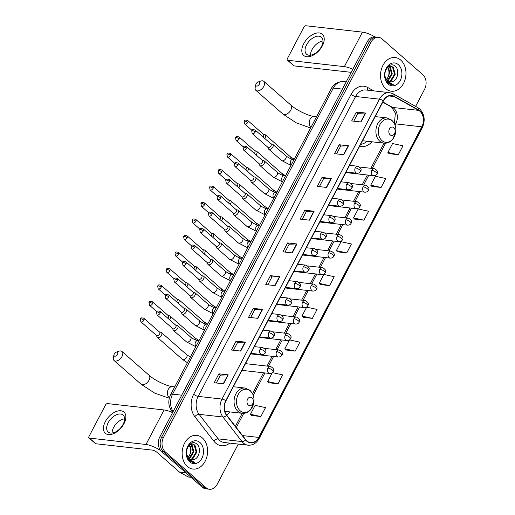 <?xml version="1.0" encoding="UTF-8"?>
<svg xmlns="http://www.w3.org/2000/svg" width="515" height="515" viewBox="0 0 515 515"><rect width="100%" height="100%" fill="white"/><g stroke="black" fill="none" stroke-linecap="round" stroke-linejoin="round"><path stroke-width="0.77" d="M226.542 414.974A18.707 13.989 96.4 0 0 230.063 411.936M359.56 146.344A18.707 13.989 96.4 0 0 361.015 146.614A18.707 13.989 96.4 0 0 371.894 141.799M415.599 106.386L424.579 89.275A10.59 7.918 96.4 0 0 422.834 74.707L382.091 38.947A10.59 7.918 96.4 0 0 378.589 37.35L374.862 36.925A10.59 7.918 96.4 0 0 367.247 41.805L159.817 436.9A10.59 7.918 96.4 0 0 161.562 451.475L202.305 487.229A10.59 7.918 96.4 0 0 205.807 488.832L207.667 489.038A10.59 7.918 96.4 0 1 204.165 487.441A10.59 7.918 96.4 0 0 207.667 489.038L209.534 489.25A10.59 7.918 96.4 0 0 217.15 484.37L238.303 444.078M376.729 37.138A10.59 7.918 96.4 0 0 369.107 42.018L161.678 437.113A10.59 7.918 96.4 0 0 163.429 451.681L204.165 487.441L163.429 451.681A10.59 7.918 96.4 0 1 161.678 437.113L369.107 42.018A10.59 7.918 96.4 0 1 376.729 37.138M400.741 60.101A16.944 12.669 96.4 0 0 395.147 57.538A16.944 12.669 96.4 0 0 381.467 68.997A16.944 12.669 96.4 0 0 385.748 88.657A16.944 12.669 96.4 0 0 391.349 91.219A16.944 12.669 96.4 0 0 405.028 79.761A16.944 12.669 96.4 0 0 400.741 60.101A16.944 12.669 96.4 0 0 395.147 57.538A16.944 12.669 96.4 0 0 381.467 68.997A16.944 12.669 96.4 0 0 385.748 88.657A16.944 12.669 96.4 0 0 391.349 91.219A16.944 12.669 96.4 0 0 405.028 79.761A16.944 12.669 96.4 0 0 400.741 60.101M202.376 437.937A16.944 12.669 96.4 0 0 196.775 435.381A16.944 12.669 96.4 0 0 183.095 446.84A16.944 12.669 96.4 0 0 187.376 466.5A16.944 12.669 96.4 0 0 192.977 469.056A16.944 12.669 96.4 0 0 206.657 457.597A16.944 12.669 96.4 0 0 202.376 437.937A16.944 12.669 96.4 0 0 196.775 435.381A16.944 12.669 96.4 0 0 183.095 446.84A16.944 12.669 96.4 0 0 187.376 466.5A16.944 12.669 96.4 0 0 192.977 469.056A16.944 12.669 96.4 0 0 206.657 457.597A16.944 12.669 96.4 0 0 202.376 437.937M419.944 111.279A11.298 8.446 -83.6 0 1 421.811 126.819L258.736 437.422A11.298 8.446 -83.6 0 1 250.612 442.623A11.298 8.446 -83.6 0 1 245.764 439.733L226.703 415.18A11.298 8.446 -83.6 0 1 225.95 400.831L383.405 100.934A11.298 8.446 -83.6 0 1 391.529 95.726A11.298 8.446 -83.6 0 1 393.994 96.53L418.676 110.377A11.298 8.446 -83.6 0 1 419.944 111.279M420.073 111.04A11.581 8.658 96.4 0 0 418.772 110.12L394.091 96.273A11.581 8.658 96.4 0 0 383.231 100.779L225.782 400.683A11.581 8.658 96.4 0 0 226.549 415.393L245.61 439.939A11.581 8.658 96.4 0 0 258.91 437.576L421.978 126.973A11.581 8.658 96.4 0 0 420.073 111.04M251.558 415.444L260.841 416.545L265.528 407.623L255.131 405.337L250.445 414.266L251.616 415.508M268.74 382.716L278.023 383.823L282.709 374.894L272.429 372.641M285.922 349.988L295.204 351.095L299.891 342.172L289.494 339.887L284.808 348.81L285.98 350.058M303.103 317.266L312.386 318.367L317.073 309.444L306.676 307.159L301.99 316.088L303.161 317.33M389.012 153.631L398.295 154.738L402.981 145.809L392.585 143.531L387.898 152.453L389.07 153.695M371.83 186.359L381.113 187.466L385.799 178.538L375.403 176.259L370.716 185.181L371.888 186.424M354.648 219.081L363.931 220.188L368.618 211.266L358.221 208.981L353.535 217.909L354.706 219.152M337.467 251.809L346.75 252.917L351.436 243.994L341.039 241.709L336.353 250.631L337.525 251.88M320.285 284.538L329.568 285.645L334.254 276.716L323.858 274.437L319.171 283.359L320.343 284.602M378.589 37.35A10.59 7.918 96.4 0 0 370.974 42.224L163.545 437.319A10.59 7.918 96.4 0 0 165.289 451.893L206.032 487.654A10.59 7.918 96.4 0 0 209.534 489.25M257.893 318.347L248.578 317.298L253.264 308.369L262.579 309.425L257.893 318.347M240.711 351.076L231.396 350.026L236.082 341.097L245.398 342.147L240.711 351.076M223.529 383.797L214.214 382.748L218.901 373.826L228.216 374.875L223.529 383.797M309.438 220.169L300.123 219.12L304.809 210.191L314.124 211.247L309.438 220.169M326.619 187.441L317.304 186.391L321.991 177.469L331.306 178.518L326.619 187.441M343.801 154.719L334.486 153.67L339.173 144.741L348.488 145.79L343.801 154.719M360.983 121.991L351.668 120.941L356.354 112.013L365.669 113.062L360.983 121.991M275.074 285.619L265.759 284.57L270.446 275.647L279.761 276.697L275.074 285.619M292.256 252.897L282.941 251.848L287.628 242.919L296.943 243.968L292.256 252.897M287.628 242.919L289.14 244.245M285.027 252.08L289.153 244.219L296.646 243.956A2.826 0.863 27.7 0 1 296.943 243.968M270.446 275.647L271.959 276.973M267.845 284.808L271.972 276.948L279.465 276.684A2.826 0.863 27.7 0 1 279.761 276.697M356.354 112.013L357.867 113.345M353.754 121.173L357.88 113.319L365.373 113.049A2.826 0.863 27.7 0 1 365.669 113.062M339.173 144.741L340.685 146.067M336.572 153.901L340.698 146.041L348.192 145.777A2.826 0.863 27.7 0 1 348.488 145.79M321.991 177.469L323.504 178.795M319.39 186.63L323.517 178.769L331.01 178.505A2.826 0.863 27.7 0 1 331.306 178.518M304.809 210.191L306.322 211.523M302.208 219.351L306.335 211.498L313.828 211.227A2.826 0.863 27.7 0 1 314.124 211.247M218.901 373.826L220.414 375.152M216.3 382.986L220.426 375.126L227.92 374.862A2.826 0.863 27.7 0 1 228.216 374.875M236.082 341.097L237.595 342.423L245.101 342.134A2.826 0.863 27.7 0 1 245.398 342.147M253.264 308.369L254.777 309.702M250.663 317.53L254.79 309.676L262.283 309.406A2.826 0.863 27.7 0 1 262.579 309.425M329.568 285.645L319.171 283.359M346.75 252.917L336.353 250.631M363.931 220.188L353.535 217.909M381.113 187.466L370.716 185.181M398.295 154.738L387.898 152.453M312.386 318.367L301.99 316.088M295.204 351.095L284.808 348.81M278.023 383.823L267.626 381.538L272.203 372.821M267.626 381.538L268.798 382.78M260.841 416.545L250.445 414.266M233.482 350.258L237.608 342.404M389.379 66.216L390.344 66.931L392.282 73.922L388.259 80.591L387.538 80.971M388.986 66.351L389.604 66.847L391.542 73.838L387.216 80.681M392.269 81.737C397.786 80.372 399.621 70.201 395.584 66.602C388.831 59.315 380.096 76.008 387.557 82.735L391.355 84.64L393.26 84.544L387.647 81.93L385.098 76.535A7.976 5.968 96.4 0 0 387.389 80.842A7.976 5.968 96.4 0 0 390.022 82.046A7.976 5.968 96.4 0 0 392.269 81.737L389.939 82.033M387.023 67.723L387.834 66.995L390.891 66.087L393.299 67.265L395.237 74.257L391.213 80.919L388.889 81.763M390.518 66.062L392.559 67.182L394.496 74.173L390.479 80.836L388.548 81.615M398.34 64.678A11.51 8.607 96.4 0 0 386.256 68.244A11.51 8.607 96.4 0 0 388.156 84.08A11.51 8.607 96.4 0 0 400.239 80.514A11.51 8.607 96.4 0 0 398.34 64.678M387.383 66.596C390.248 70.278 390.074 74.392 386.874 78.943A7.976 5.968 96.4 0 0 387.641 67.8L387.377 67.375M393.26 84.544L391.271 84.627M303.696 43.781A14.124 8.317 131.3 0 1 319.261 32.934A14.124 8.317 131.3 0 1 322.332 45.88A14.124 8.317 131.3 0 1 306.766 56.734A14.124 8.317 131.3 0 1 303.696 43.781M321.457 46.543A11.298 6.65 -48.7 0 0 321.457 37.209A11.298 6.65 -48.7 0 0 306.554 44.863A11.298 6.65 -48.7 0 0 306.554 54.191A11.298 6.65 -48.7 0 0 321.457 46.543M310.474 55.214A11.298 6.65 131.3 0 1 311.993 49.64A11.298 6.65 131.3 0 1 322.976 40.968M375.068 36.951A14.124 4.326 -152.3 0 0 362.457 32.13L305.865 25.75A1.764 1.036 -48.7 0 0 303.921 27.108L287.364 58.646A1.764 1.036 -48.7 0 0 287.364 60.101A1.764 1.036 -48.7 0 0 287.743 60.261L294.174 65.907L350.773 72.287A3.528 1.082 27.7 0 1 351.204 72.358M352.814 69.293A14.124 4.326 -152.3 0 0 344.342 66.641L287.743 60.261M294.174 65.907A1.764 1.036 131.3 0 1 293.795 65.746L287.364 60.101M256.103 83.81A2.472 1.455 -48.7 0 0 255.82 84.563A2.472 1.455 -48.7 0 0 256.953 86.076A2.472 1.455 -48.7 0 0 259.36 84.177A2.472 1.455 -48.7 0 0 258.054 82.02A2.472 1.455 -48.7 0 0 256.103 83.81M258.054 82.02L260.654 81.087A6 3.534 131.3 0 1 263.834 81.364A6 3.534 131.3 0 1 263.834 86.32A6 3.534 131.3 0 1 255.916 90.383A6 3.534 131.3 0 1 255.228 87.267L255.82 84.563M390.119 134.846A4.236 3.167 96.4 0 0 394.567 133.533A4.236 3.167 96.4 0 0 393.866 127.701A4.236 3.167 96.4 0 0 389.417 129.014A4.236 3.167 96.4 0 0 390.119 134.846M360.603 144.361A16.77 12.54 96.4 0 0 367.021 141.252M114.279 353.947A2.472 1.455 -48.7 0 0 113.995 354.706A2.472 1.455 -48.7 0 0 115.128 356.213A2.472 1.455 -48.7 0 0 117.536 354.314A2.472 1.455 -48.7 0 0 116.223 352.157A2.472 1.455 -48.7 0 0 114.279 353.947M116.223 352.157L118.823 351.224A6 3.534 131.3 0 1 122.01 351.5A6 3.534 131.3 0 1 122.01 356.457A6 3.534 131.3 0 1 114.092 360.526A6 3.534 131.3 0 1 113.403 357.404L113.995 354.706M248.288 404.983A4.236 3.167 96.4 0 0 252.736 403.67A4.236 3.167 96.4 0 0 252.041 397.844A4.236 3.167 96.4 0 0 247.593 399.157A4.236 3.167 96.4 0 0 248.288 404.983M264.684 138.381A3.18 1.873 -48.7 0 0 265.341 137.421A3.18 1.873 -48.7 0 0 265.341 134.795A3.18 1.873 -48.7 0 0 264.813 134.537A3.18 1.873 -48.7 0 0 264.646 134.505M263.004 136.913A2.292 1.352 -48.7 0 0 263.468 136.224A2.292 1.352 -48.7 0 0 263.468 134.331L247.728 120.516C243.685 119.287 244.799 121.192 244.187 121.173A2.292 0.702 -152.3 0 1 244.825 121.019A2.292 0.702 27.7 0 1 247.728 122.416A2.292 1.352 -48.7 0 0 247.728 120.516M256.026 154.867A3.18 1.873 -48.7 0 0 256.682 153.901A3.18 1.873 -48.7 0 0 256.682 151.281A3.18 1.873 -48.7 0 0 256.161 151.017A3.18 1.873 -48.7 0 0 255.994 150.992M254.352 153.393A2.292 1.352 -48.7 0 0 254.816 152.71A2.292 1.352 -48.7 0 0 254.816 150.811L239.076 136.996C235.027 135.767 236.147 137.679 235.529 137.66A2.292 0.702 -152.3 0 1 236.173 137.499A2.292 0.702 27.7 0 1 239.076 138.895A2.292 1.352 -48.7 0 0 239.076 136.996M247.374 171.347A3.18 1.873 -48.7 0 0 248.03 170.388A3.18 1.873 -48.7 0 0 248.03 167.761A3.18 1.873 -48.7 0 0 247.509 167.497A3.18 1.873 -48.7 0 0 247.342 167.472M245.7 169.873A2.292 1.352 -48.7 0 0 246.164 169.19A2.292 1.352 -48.7 0 0 246.164 167.298L230.424 153.483C226.375 152.247 227.495 154.159 226.877 154.139A2.292 0.702 -152.3 0 1 227.514 153.985A2.292 0.702 27.7 0 1 230.424 155.376A2.292 1.352 -48.7 0 0 230.424 153.483M238.722 187.827A3.18 1.873 -48.7 0 0 239.378 186.868A3.18 1.873 -48.7 0 0 239.378 184.241A3.18 1.873 -48.7 0 0 238.851 183.984A3.18 1.873 -48.7 0 0 238.69 183.952M237.042 186.359A2.292 1.352 -48.7 0 0 237.512 185.67A2.292 1.352 -48.7 0 0 237.512 183.778L221.772 169.963C217.723 168.733 218.843 170.639 218.225 170.62A2.292 0.702 -152.3 0 1 218.862 170.465A2.292 0.702 27.7 0 1 221.772 171.862A2.292 1.352 -48.7 0 0 221.772 169.963M230.07 204.313A3.18 1.873 -48.7 0 0 230.726 203.348A3.18 1.873 -48.7 0 0 230.726 200.728A3.18 1.873 -48.7 0 0 230.199 200.464A3.18 1.873 -48.7 0 0 230.038 200.438M228.39 202.839A2.292 1.352 -48.7 0 0 228.86 202.157A2.292 1.352 -48.7 0 0 228.853 200.258L213.12 186.443C209.071 185.213 210.191 187.125 209.573 187.106A2.292 0.702 -152.3 0 1 210.21 186.945A2.292 0.702 27.7 0 1 213.12 188.342A2.292 1.352 -48.7 0 0 213.12 186.443M221.411 220.793A3.18 1.873 -48.7 0 0 222.074 219.834A3.18 1.873 -48.7 0 0 222.074 217.208A3.18 1.873 -48.7 0 0 221.547 216.944A3.18 1.873 -48.7 0 0 221.379 216.918M219.738 219.319A2.292 1.352 -48.7 0 0 220.201 218.637A2.292 1.352 -48.7 0 0 220.201 216.744L204.461 202.929C200.419 201.693 201.532 203.605 200.921 203.586A2.292 0.702 -152.3 0 1 201.558 203.431A2.292 0.702 27.7 0 1 204.461 204.822A2.292 1.352 -48.7 0 0 204.461 202.929M212.759 237.273A3.18 1.873 -48.7 0 0 213.416 236.314A3.18 1.873 -48.7 0 0 213.416 233.688A3.18 1.873 -48.7 0 0 212.895 233.43A3.18 1.873 -48.7 0 0 212.727 233.398M211.086 235.806A2.292 1.352 -48.7 0 0 211.549 235.117A2.292 1.352 -48.7 0 0 211.549 233.224L195.809 219.409C191.76 218.18 192.88 220.085 192.262 220.066A2.292 0.702 -152.3 0 1 192.906 219.911A2.292 0.702 27.7 0 1 195.809 221.302A2.292 1.352 -48.7 0 0 195.809 219.409M204.107 253.76A3.18 1.873 -48.7 0 0 204.764 252.794A3.18 1.873 -48.7 0 0 204.764 250.174A3.18 1.873 -48.7 0 0 204.236 249.91A3.18 1.873 -48.7 0 0 204.075 249.884M202.434 252.286A2.292 1.352 -48.7 0 0 202.897 251.603A2.292 1.352 -48.7 0 0 202.897 249.704L187.157 235.889C183.108 234.66 184.228 236.572 183.61 236.552A2.292 0.702 -152.3 0 1 184.248 236.391A2.292 0.702 27.7 0 1 187.157 237.788A2.292 1.352 -48.7 0 0 187.157 235.889M195.455 270.24A3.18 1.873 -48.7 0 0 196.112 269.281A3.18 1.873 -48.7 0 0 196.112 266.654A3.18 1.873 -48.7 0 0 195.584 266.39A3.18 1.873 -48.7 0 0 195.423 266.364M193.775 268.766A2.292 1.352 -48.7 0 0 194.245 268.083A2.292 1.352 -48.7 0 0 194.245 266.191L178.505 252.376C174.456 251.14 175.576 253.052 174.958 253.032A2.292 0.702 -152.3 0 1 175.596 252.878A2.292 0.702 27.7 0 1 178.505 254.268A2.292 1.352 -48.7 0 0 178.505 252.376M186.803 286.72A3.18 1.873 -48.7 0 0 187.46 285.761A3.18 1.873 -48.7 0 0 187.46 283.134A3.18 1.873 -48.7 0 0 186.932 282.877A3.18 1.873 -48.7 0 0 186.771 282.844M185.123 285.252A2.292 1.352 -48.7 0 0 185.593 284.563A2.292 1.352 -48.7 0 0 185.587 282.671L169.853 268.856C165.804 267.626 166.924 269.532 166.306 269.512A2.292 0.702 -152.3 0 1 166.944 269.358A2.292 0.702 27.7 0 1 169.853 270.748A2.292 1.352 -48.7 0 0 169.853 268.856M178.145 303.206A3.18 1.873 -48.7 0 0 178.808 302.241A3.18 1.873 -48.7 0 0 178.808 299.621A3.18 1.873 -48.7 0 0 178.28 299.357A3.18 1.873 -48.7 0 0 178.113 299.331M176.471 301.732A2.292 1.352 -48.7 0 0 176.935 301.05A2.292 1.352 -48.7 0 0 176.935 299.151L161.195 285.336C157.146 284.106 158.266 286.018 157.654 285.999A2.292 0.702 -152.3 0 1 158.292 285.838A2.292 0.702 27.7 0 1 161.195 287.235A2.292 1.352 -48.7 0 0 161.195 285.336M169.493 319.686A3.18 1.873 -48.7 0 0 170.15 318.727A3.18 1.873 -48.7 0 0 170.15 316.101A3.18 1.873 -48.7 0 0 169.628 315.837A3.18 1.873 -48.7 0 0 169.461 315.811M167.819 318.212A2.292 1.352 -48.7 0 0 168.283 317.53A2.292 1.352 -48.7 0 0 168.283 315.637L152.543 301.822C148.494 300.586 149.614 302.498 148.996 302.479A2.292 0.702 -152.3 0 1 149.633 302.324A2.292 0.702 27.7 0 1 152.543 303.715A2.292 1.352 -48.7 0 0 152.543 301.822M156.444 335.426L156.978 336.868A3.18 1.873 -48.7 0 0 157.307 337.357A3.18 1.873 -48.7 0 0 157.996 337.647A3.18 1.873 -48.7 0 0 161.498 335.207A3.18 1.873 -48.7 0 0 161.498 332.581A3.18 1.873 -48.7 0 0 160.97 332.323A3.18 1.873 -48.7 0 0 160.809 332.291M143.891 320.195A2.292 1.352 -48.7 0 1 140.865 321.753L156.605 335.568A2.292 1.352 -48.7 0 0 157.101 335.774A2.292 1.352 -48.7 0 0 159.631 334.01A2.292 1.352 -48.7 0 0 159.631 332.117L143.891 318.302C139.842 317.073 140.962 318.978 140.344 318.959A2.292 0.702 -152.3 0 1 140.981 318.804A2.292 0.702 27.7 0 1 143.891 320.195A2.292 1.352 -48.7 0 0 143.891 318.302M267.787 147.219L268.321 148.661A3.18 1.873 -48.7 0 0 268.65 149.15A3.18 1.873 -48.7 0 0 269.339 149.44A3.18 1.873 -48.7 0 0 272.532 147.509A3.18 1.873 -48.7 0 0 272.841 144.374A3.18 1.873 -48.7 0 0 272.319 144.11A3.18 1.873 -48.7 0 0 272.152 144.084M255.234 131.988A2.292 1.352 -48.7 0 1 252.208 133.54L267.948 147.354A2.292 1.352 -48.7 0 0 268.444 147.567A2.292 1.352 -48.7 0 0 270.974 145.803A2.292 1.352 -48.7 0 0 270.974 143.904L255.234 130.089C251.185 128.859 252.305 130.771 251.687 130.752A2.292 0.702 -152.3 0 1 252.331 130.591A2.292 0.702 27.7 0 1 255.234 131.988A2.292 1.352 -48.7 0 0 255.234 130.089M259.135 163.699L259.669 165.141A3.18 1.873 -48.7 0 0 259.998 165.63A3.18 1.873 -48.7 0 0 260.687 165.92A3.18 1.873 -48.7 0 0 263.88 163.989A3.18 1.873 -48.7 0 0 264.189 160.854A3.18 1.873 -48.7 0 0 263.667 160.59A3.18 1.873 -48.7 0 0 263.5 160.564M246.582 148.468A2.292 1.352 -48.7 0 1 243.556 150.026L259.296 163.834A2.292 1.352 -48.7 0 0 259.792 164.047A2.292 1.352 -48.7 0 0 262.322 162.283A2.292 1.352 -48.7 0 0 262.322 160.39L246.582 146.575C242.533 145.339 243.653 147.251 243.035 147.232A2.292 0.702 -152.3 0 1 243.672 147.078A2.292 0.702 27.7 0 1 246.582 148.468A2.292 1.352 -48.7 0 0 246.582 146.575M250.483 180.179L251.017 181.621A3.18 1.873 -48.7 0 0 251.346 182.11A3.18 1.873 -48.7 0 0 252.035 182.4A3.18 1.873 -48.7 0 0 255.228 180.475A3.18 1.873 -48.7 0 0 255.537 177.334A3.18 1.873 -48.7 0 0 255.009 177.076A3.18 1.873 -48.7 0 0 254.848 177.044M237.93 164.948A2.292 1.352 -48.7 0 1 234.904 166.506L250.638 180.321A2.292 1.352 -48.7 0 0 251.14 180.527A2.292 1.352 -48.7 0 0 253.67 178.763A2.292 1.352 -48.7 0 0 253.67 176.87L237.93 163.055C233.881 161.826 235.001 163.731 234.383 163.712A2.292 0.702 -152.3 0 1 235.02 163.558A2.292 0.702 27.7 0 1 237.93 164.948A2.292 1.352 -48.7 0 0 237.93 163.055M241.831 196.666L242.365 198.108A3.18 1.873 -48.7 0 0 242.694 198.597A3.18 1.873 -48.7 0 0 243.383 198.887A3.18 1.873 -48.7 0 0 246.569 196.955A3.18 1.873 -48.7 0 0 246.885 193.82A3.18 1.873 -48.7 0 0 246.357 193.556A3.18 1.873 -48.7 0 0 246.196 193.531M229.278 181.434A2.292 1.352 -48.7 0 1 226.246 182.986L241.986 196.801A2.292 1.352 -48.7 0 0 242.488 197.013A2.292 1.352 -48.7 0 0 245.018 195.249A2.292 1.352 -48.7 0 0 245.018 193.35L229.278 179.535C225.229 178.306 226.349 180.218 225.731 180.199A2.292 0.702 -152.3 0 1 226.368 180.038A2.292 0.702 27.7 0 1 229.278 181.434A2.292 1.352 -48.7 0 0 229.278 179.535M233.179 213.146L233.713 214.588A3.18 1.873 -48.7 0 0 234.035 215.077A3.18 1.873 -48.7 0 0 234.731 215.367A3.18 1.873 -48.7 0 0 237.917 213.435A3.18 1.873 -48.7 0 0 238.233 210.3A3.18 1.873 -48.7 0 0 237.705 210.036A3.18 1.873 -48.7 0 0 237.537 210.011M220.62 197.915A2.292 1.352 -48.7 0 1 217.594 199.472L233.334 213.281A2.292 1.352 -48.7 0 0 233.829 213.493A2.292 1.352 -48.7 0 0 236.359 211.729A2.292 1.352 -48.7 0 0 236.359 209.837L220.62 196.022C216.577 194.786 217.691 196.698 217.079 196.679A2.292 0.702 -152.3 0 1 217.716 196.524A2.292 0.702 27.7 0 1 220.62 197.915A2.292 1.352 -48.7 0 0 220.62 196.022M224.521 229.626L225.055 231.068A3.18 1.873 -48.7 0 0 225.383 231.557A3.18 1.873 -48.7 0 0 226.072 231.847A3.18 1.873 -48.7 0 0 229.265 229.922A3.18 1.873 -48.7 0 0 229.574 226.78A3.18 1.873 -48.7 0 0 229.053 226.523A3.18 1.873 -48.7 0 0 228.885 226.491M211.968 214.395A2.292 1.352 -48.7 0 1 208.942 215.952L224.682 229.767A2.292 1.352 -48.7 0 0 225.177 229.973A2.292 1.352 -48.7 0 0 227.707 228.209A2.292 1.352 -48.7 0 0 227.707 226.317L211.968 212.502C207.918 211.272 209.039 213.178 208.421 213.159A2.292 0.702 -152.3 0 1 209.064 213.004A2.292 0.702 27.7 0 1 211.968 214.395A2.292 1.352 -48.7 0 0 211.968 212.502M215.869 246.112L216.403 247.554A3.18 1.873 -48.7 0 0 216.731 248.043A3.18 1.873 -48.7 0 0 217.42 248.333A3.18 1.873 -48.7 0 0 220.613 246.402A3.18 1.873 -48.7 0 0 220.922 243.267A3.18 1.873 -48.7 0 0 220.401 243.003A3.18 1.873 -48.7 0 0 220.233 242.977M203.316 230.881A2.292 1.352 -48.7 0 1 200.29 232.432L216.03 246.247A2.292 1.352 -48.7 0 0 216.525 246.46A2.292 1.352 -48.7 0 0 219.055 244.696A2.292 1.352 -48.7 0 0 219.055 242.797L203.316 228.982C199.266 227.752 200.386 229.658 199.769 229.645A2.292 0.702 -152.3 0 1 200.406 229.484A2.292 0.702 27.7 0 1 203.316 230.881A2.292 1.352 -48.7 0 0 203.316 228.982M207.217 262.592L207.751 264.034A3.18 1.873 -48.7 0 0 208.079 264.523A3.18 1.873 -48.7 0 0 208.768 264.813A3.18 1.873 -48.7 0 0 211.961 262.882A3.18 1.873 -48.7 0 0 212.27 259.747A3.18 1.873 -48.7 0 0 211.742 259.483A3.18 1.873 -48.7 0 0 211.581 259.457M194.664 247.361A2.292 1.352 -48.7 0 1 191.638 248.919L207.371 262.727A2.292 1.352 -48.7 0 0 207.873 262.94A2.292 1.352 -48.7 0 0 210.403 261.176A2.292 1.352 -48.7 0 0 210.403 259.283L194.664 245.468C190.614 244.232 191.734 246.144 191.117 246.125A2.292 0.702 -152.3 0 1 191.754 245.97A2.292 0.702 27.7 0 1 194.664 247.361A2.292 1.352 -48.7 0 0 194.664 245.468M198.565 279.072L199.099 280.514A3.18 1.873 -48.7 0 0 199.427 281.003A3.18 1.873 -48.7 0 0 200.116 281.293A3.18 1.873 -48.7 0 0 203.303 279.368A3.18 1.873 -48.7 0 0 203.618 276.227A3.18 1.873 -48.7 0 0 203.09 275.969A3.18 1.873 -48.7 0 0 202.929 275.937M186.012 263.841A2.292 1.352 -48.7 0 1 182.98 265.399L198.719 279.214A2.292 1.352 -48.7 0 0 199.221 279.42A2.292 1.352 -48.7 0 0 201.751 277.656A2.292 1.352 -48.7 0 0 201.745 275.763L186.012 261.948C181.962 260.719 183.083 262.624 182.465 262.605A2.292 0.702 -152.3 0 1 183.102 262.45A2.292 0.702 27.7 0 1 186.012 263.841A2.292 1.352 -48.7 0 0 186.012 261.948M189.913 295.559L190.447 297.001A3.18 1.873 -48.7 0 0 190.769 297.49A3.18 1.873 -48.7 0 0 191.464 297.779A3.18 1.873 -48.7 0 0 194.651 295.848A3.18 1.873 -48.7 0 0 194.966 292.713A3.18 1.873 -48.7 0 0 194.438 292.449A3.18 1.873 -48.7 0 0 194.271 292.423M177.353 280.327A2.292 1.352 -48.7 0 1 174.328 281.879L190.067 295.694A2.292 1.352 -48.7 0 0 190.563 295.906A2.292 1.352 -48.7 0 0 193.093 294.142A2.292 1.352 -48.7 0 0 193.093 292.243L177.353 278.428C173.304 277.199 174.424 279.104 173.812 279.091A2.292 0.702 -152.3 0 1 174.45 278.93A2.292 0.702 27.7 0 1 177.353 280.327A2.292 1.352 -48.7 0 0 177.353 278.428M181.254 312.039L181.789 313.481A3.18 1.873 -48.7 0 0 182.117 313.97A3.18 1.873 -48.7 0 0 182.806 314.259A3.18 1.873 -48.7 0 0 185.999 312.328A3.18 1.873 -48.7 0 0 186.308 309.193A3.18 1.873 -48.7 0 0 185.786 308.929A3.18 1.873 -48.7 0 0 185.619 308.903M168.701 296.807A2.292 1.352 -48.7 0 1 165.676 298.365L181.415 312.174A2.292 1.352 -48.7 0 0 181.911 312.386A2.292 1.352 -48.7 0 0 184.441 310.622A2.292 1.352 -48.7 0 0 184.441 308.73L168.701 294.915C164.652 293.679 165.772 295.591 165.154 295.571A2.292 0.702 -152.3 0 1 165.798 295.417A2.292 0.702 27.7 0 1 168.701 296.807A2.292 1.352 -48.7 0 0 168.701 294.915M172.602 328.519L173.137 329.96A3.18 1.873 -48.7 0 0 173.465 330.45A3.18 1.873 -48.7 0 0 174.154 330.739A3.18 1.873 -48.7 0 0 177.347 328.815A3.18 1.873 -48.7 0 0 177.656 325.673A3.18 1.873 -48.7 0 0 177.128 325.416A3.18 1.873 -48.7 0 0 176.967 325.383M160.049 313.287A2.292 1.352 -48.7 0 1 157.024 314.845L172.763 328.66A2.292 1.352 -48.7 0 0 173.259 328.866A2.292 1.352 -48.7 0 0 175.789 327.102A2.292 1.352 -48.7 0 0 175.789 325.21L160.049 311.395C156 310.165 157.12 312.071 156.502 312.051A2.292 0.702 -152.3 0 1 157.139 311.897A2.292 0.702 27.7 0 1 160.049 313.287A2.292 1.352 -48.7 0 0 160.049 311.395M105.33 421.624A14.124 8.317 131.3 0 1 120.89 410.77A14.124 8.317 131.3 0 1 123.961 423.723A14.124 8.317 131.3 0 1 108.395 434.57A14.124 8.317 131.3 0 1 105.33 421.624M123.085 424.379A11.298 6.65 -48.7 0 0 123.085 415.051A11.298 6.65 -48.7 0 0 108.182 422.699A11.298 6.65 -48.7 0 0 108.182 432.034A11.298 6.65 -48.7 0 0 123.085 424.379M112.103 433.051A11.298 6.65 131.3 0 1 113.622 427.476A11.298 6.65 131.3 0 1 124.604 418.804M172.564 412.618A14.124 4.326 -152.3 0 0 164.092 409.966L107.493 403.586A1.764 1.036 -48.7 0 0 105.549 404.945L88.992 436.482A1.764 1.036 -48.7 0 0 88.992 437.937A1.764 1.036 -48.7 0 0 89.372 438.098L95.809 443.75L152.401 450.123A3.528 1.082 27.7 0 1 156.875 452.267L179.297 471.946L185.715 472.673M160.815 450.715A14.124 4.326 -152.3 0 0 145.97 444.477L89.372 438.098M95.809 443.75A1.764 1.036 131.3 0 1 95.423 443.589L88.992 437.937M191.007 477.315L188.458 477.025A1.764 1.32 -83.6 0 1 188.072 476.903L179.497 472.088A1.764 1.32 -83.6 0 1 179.297 471.946M191.007 444.059L191.973 444.767L193.91 451.758L189.887 458.427L189.172 458.807M190.621 444.188L191.232 444.69L193.17 451.674L188.844 458.524M193.898 459.573C199.414 458.208 201.249 448.037 197.213 444.439C190.46 437.158 181.731 453.85 189.192 460.571L192.983 462.476L194.889 462.38L189.275 459.773L186.726 454.378A7.976 5.968 96.4 0 0 189.018 458.678A7.976 5.968 96.4 0 0 191.651 459.882A7.976 5.968 96.4 0 0 193.898 459.573L191.567 459.876M188.651 445.565L189.462 444.838L192.52 443.924L194.928 445.102L196.872 452.093L192.848 458.762L190.518 459.605M192.147 443.898L194.194 445.018L196.131 452.009L192.108 458.678L190.177 459.451M199.968 442.52A11.51 8.607 96.4 0 0 187.885 446.08A11.51 8.607 96.4 0 0 189.784 461.916A11.51 8.607 96.4 0 0 201.867 458.356A11.51 8.607 96.4 0 0 199.968 442.52M189.011 444.439C191.876 448.114 191.702 452.234 188.503 456.786A7.976 5.968 96.4 0 0 189.275 445.642L189.005 445.211M194.889 462.38L192.9 462.464M367.247 41.805L370.974 42.224M202.305 487.229L206.032 487.654M161.562 451.475L165.289 451.893M159.817 436.9L163.545 437.319M172.911 411.955A7.062 3.721 142.2 0 1 171.785 411.208C168.263 406.02 167.884 400.49 170.645 394.625L331.332 88.567C333.495 83.971 337.531 81.64 343.454 81.576A14.124 10.557 96.4 0 0 333.295 88.084L342.411 89.108M331.332 88.567A7.062 2.163 27.7 0 1 333.295 88.084L172.609 394.142L181.724 395.172M170.645 394.625A7.062 2.163 27.7 0 1 172.609 394.142A14.124 10.557 96.4 0 0 173.137 411.53M421.811 126.819L395.726 123.883A11.298 8.446 96.4 0 0 393.859 108.337A11.298 8.446 96.4 0 0 392.591 107.435L382.857 101.976M229.748 443.119A17.652 13.197 -83.6 0 1 215.65 443.074A17.652 13.197 -83.6 0 1 213.912 441.213L194.844 416.667A17.652 13.197 -83.6 0 1 193.679 394.239L351.127 94.342A17.652 13.197 -83.6 0 1 367.678 87.466L373.768 90.885M245.61 439.939A3.528 1.86 142.2 0 1 241.999 441.561L218.148 438.87A14.124 10.557 96.4 0 0 219.545 440.364A14.124 10.557 96.4 0 0 224.212 442.494L248.063 445.179A14.124 10.557 -83.6 0 1 241.999 441.561L222.937 417.015A14.124 10.557 -83.6 0 1 222.004 399.074L379.452 99.17A3.528 1.082 27.7 0 1 383.231 100.779M258.91 437.576A3.528 1.082 27.7 0 1 259.2 438.439L422.268 127.836C425.474 120.504 424.624 114.214 419.725 108.968L417.935 107.699A3.528 2.234 119.3 0 1 418.772 110.12M225.782 400.683A3.528 1.082 -152.3 0 0 222.004 399.074L198.153 396.383A14.124 10.557 96.4 0 0 199.086 414.324L218.148 438.87A3.528 1.86 -37.8 0 0 213.912 441.213M226.549 415.393A3.528 1.86 142.2 0 1 222.937 417.015L199.086 414.324A3.528 1.86 -37.8 0 0 194.844 416.667M417.935 107.699L393.254 93.852A3.528 2.234 119.3 0 1 394.091 96.273M351.127 94.342A3.528 1.082 27.7 0 0 355.601 96.485L379.452 99.17A14.124 10.557 -83.6 0 1 389.61 92.668L365.759 89.983A14.124 10.557 96.4 0 0 355.601 96.485L198.153 396.383A3.528 1.082 27.7 0 1 193.679 394.239M422.268 127.836A3.528 1.082 -152.3 0 0 421.978 126.973M367.678 87.466A3.528 2.234 -60.7 0 0 367.691 90.196M258.736 437.422L242.552 435.6M236.295 427.54L243.756 413.339M253.245 395.256L264.955 372.957M268.476 366.249L273.607 356.477M277.128 349.769L282.259 339.997M285.786 333.282L290.917 323.51M294.438 316.802L299.569 307.03M303.09 300.322L308.221 290.55M311.742 283.836L316.873 274.064M320.394 267.356L325.525 257.584M329.053 250.876L334.184 241.104M337.705 234.396L342.835 224.617M346.357 217.909L351.488 208.137M355.009 201.429L360.14 191.657M363.661 184.949L368.792 175.171M372.319 168.463L385.581 143.196M395.076 125.119L395.726 123.883A6.354 1.951 27.7 0 0 394.587 123.909M418.676 110.377L392.591 107.435A6.354 4.023 -60.7 0 1 391.58 107.12L382.754 102.163M393.994 96.53L388.947 95.964M291.973 252.865L296.646 243.956M309.155 220.137L313.828 211.227M326.336 187.409L331.01 178.505M343.518 154.687L348.192 145.777M360.7 121.958L365.373 113.049M274.791 285.587L279.465 276.684M257.609 318.315L262.283 309.406M240.428 351.043L245.101 342.134M223.246 383.765L227.92 374.862M344.342 66.641L362.457 32.13M310.609 128.035L296.151 122.782L282.935 114.098A6 3.534 -48.7 0 0 290.853 110.036A6 3.534 -48.7 0 0 290.853 105.079C296.408 110.249 308.955 116.126 314.408 116.493A6 4.487 -83.6 0 0 310.088 119.255A6 4.487 -83.6 0 0 310.944 127.392M381.918 140.563A11.678 8.729 96.4 0 0 394.175 136.945A11.678 8.729 96.4 0 0 392.25 120.883A11.678 8.729 96.4 0 0 379.993 124.495A11.678 8.729 96.4 0 0 381.918 140.563M379.812 141.245A12.708 9.502 96.4 0 0 384.016 143.164C387.364 143.447 390.248 142.159 392.662 139.308L395.636 132.606C396.164 129.349 395.758 126.336 394.419 123.555L391.825 120.15L386.862 117.909A12.708 9.502 96.4 0 0 376.6 126.497A12.708 9.502 96.4 0 0 379.812 141.245M169.28 398.269L154.603 393.067L141.11 384.235A6 3.534 -48.7 0 0 149.028 380.173A6 3.534 -48.7 0 0 149.028 375.216C154.584 380.385 167.13 386.269 172.583 386.63A6 4.487 -83.6 0 0 168.263 389.398A6 4.487 -83.6 0 0 169.255 397.651A6 4.487 -83.6 0 0 169.403 397.78M240.093 410.7A11.678 8.729 96.4 0 0 252.35 407.088A11.678 8.729 96.4 0 0 250.425 391.02A11.678 8.729 96.4 0 0 238.168 394.638A11.678 8.729 96.4 0 0 240.093 410.7M237.988 411.388A12.708 9.502 96.4 0 0 242.185 413.307C245.533 413.584 248.417 412.303 250.837 409.451L253.811 402.743C254.339 399.492 253.934 396.473 252.595 393.698L250 390.286L245.031 388.046A12.708 9.502 96.4 0 0 234.776 396.64A12.708 9.502 96.4 0 0 237.988 411.388M359.702 167.04L374.341 168.695C377.437 170.375 378.345 172.087 377.07 173.838A3.528 1.082 -152.3 0 0 376.272 172.461A3.528 1.082 27.7 0 0 371.798 170.317A3.528 2.639 96.4 0 0 372.384 175.177A3.528 2.639 96.4 0 0 373.549 175.705L345.784 172.577M374.341 168.695A3.528 2.639 96.4 0 0 371.798 170.317M290.84 158.691A3.18 1.873 -48.7 0 0 290.512 156.895L265.341 134.795M251.964 130.34L244.702 123.967A2.292 1.352 -48.7 0 0 247.728 122.416M351.05 183.527L365.682 185.175C368.785 186.855 369.693 188.574 368.412 190.325A3.528 1.082 -152.3 0 0 367.62 188.947A3.528 1.082 27.7 0 0 363.146 186.797A3.528 2.639 96.4 0 0 363.725 191.657A3.528 2.639 96.4 0 0 364.897 192.192L337.132 189.063M365.682 185.175A3.528 2.639 96.4 0 0 363.146 186.797M282.188 175.171A3.18 1.873 -48.7 0 0 281.86 173.375L256.682 151.281M243.312 146.82L236.05 140.447A2.292 1.352 -48.7 0 0 239.076 138.895M342.391 200.007L357.03 201.655C360.127 203.335 361.041 205.054 359.76 206.805A3.528 1.082 -152.3 0 0 358.968 205.427A3.528 1.082 27.7 0 0 354.494 203.283A3.528 2.639 96.4 0 0 355.073 208.137A3.528 2.639 96.4 0 0 356.238 208.672L328.48 205.543M357.03 201.655A3.528 2.639 96.4 0 0 354.494 203.283M273.536 191.651A3.18 1.873 -48.7 0 0 273.207 189.855L248.03 167.761M234.66 163.307L227.398 156.933A2.292 1.352 -48.7 0 0 230.424 155.376M333.739 216.487L348.378 218.141C351.475 219.821 352.389 221.534 351.108 223.285A3.528 1.082 -152.3 0 0 350.309 221.907A3.528 1.082 27.7 0 0 345.835 219.763A3.528 2.639 96.4 0 0 346.421 224.624A3.528 2.639 96.4 0 0 347.586 225.152L319.828 222.023M348.378 218.141A3.528 2.639 96.4 0 0 345.835 219.763M264.884 208.137A3.18 1.873 -48.7 0 0 264.555 206.341L239.378 184.241M226.008 179.786L218.746 173.413A2.292 1.352 -48.7 0 0 221.772 171.862M325.087 232.973L339.726 234.621C342.823 236.301 343.73 238.02 342.456 239.771A3.528 1.082 -152.3 0 0 341.657 238.394A3.528 1.082 27.7 0 0 337.183 236.243A3.528 2.639 96.4 0 0 337.769 241.104A3.528 2.639 96.4 0 0 338.934 241.638L311.176 238.509M339.726 234.621A3.528 2.639 96.4 0 0 337.183 236.243M256.225 224.617A3.18 1.873 -48.7 0 0 255.897 222.821L230.726 200.728M217.349 196.267L210.088 189.893A2.292 1.352 -48.7 0 0 213.12 188.342M316.435 249.453L331.074 251.101C334.171 252.781 335.078 254.5 333.804 256.251A3.528 1.082 -152.3 0 0 333.005 254.874A3.528 1.082 27.7 0 0 328.531 252.73A3.528 2.639 96.4 0 0 329.117 257.584A3.528 2.639 96.4 0 0 330.282 258.118L302.517 254.989M331.074 251.101A3.528 2.639 96.4 0 0 328.531 252.73M247.573 241.097A3.18 1.873 -48.7 0 0 247.245 239.301L222.074 217.208M208.697 212.753L201.436 206.38A2.292 1.352 -48.7 0 0 204.461 204.822M307.783 265.933L322.416 267.588C325.519 269.268 326.426 270.98 325.145 272.731A3.528 1.082 -152.3 0 0 324.353 271.353A3.528 1.082 27.7 0 0 319.879 269.21A3.528 2.639 96.4 0 0 320.459 274.07A3.528 2.639 96.4 0 0 321.63 274.598L293.865 271.469M322.416 267.588A3.528 2.639 96.4 0 0 319.879 269.21M238.921 257.584A3.18 1.873 -48.7 0 0 238.593 255.788L213.416 233.688M200.045 229.233L192.784 222.86A2.292 1.352 -48.7 0 0 195.809 221.302M299.125 282.42L313.764 284.068C316.86 285.748 317.774 287.467 316.493 289.218A3.528 1.082 -152.3 0 0 315.701 287.84A3.528 1.082 27.7 0 0 311.227 285.69A3.528 2.639 96.4 0 0 311.807 290.55A3.528 2.639 96.4 0 0 312.972 291.084L285.213 287.956M313.764 284.068A3.528 2.639 96.4 0 0 311.227 285.69M230.269 274.064A3.18 1.873 -48.7 0 0 229.941 272.268L204.764 250.174M191.393 245.713L184.132 239.34A2.292 1.352 -48.7 0 0 187.157 237.788M290.473 298.9L305.112 300.548C308.208 302.228 309.122 303.947 307.841 305.698A3.528 1.082 -152.3 0 0 307.043 304.32A3.528 1.082 27.7 0 0 302.569 302.176A3.528 2.639 96.4 0 0 303.155 307.03A3.528 2.639 96.4 0 0 304.32 307.564L276.561 304.436M305.112 300.548A3.528 2.639 96.4 0 0 302.569 302.176M221.617 290.544A3.18 1.873 -48.7 0 0 221.289 288.748L196.112 266.654M182.741 262.199L175.473 255.826A2.292 1.352 -48.7 0 0 178.505 254.268M281.821 315.38L296.46 317.034C299.556 318.714 300.464 320.427 299.189 322.178A3.528 1.082 -152.3 0 0 298.391 320.8A3.528 1.082 27.7 0 0 293.917 318.656A3.528 2.639 96.4 0 0 294.503 323.517A3.528 2.639 96.4 0 0 295.668 324.044L267.909 320.916M296.46 317.034A3.528 2.639 96.4 0 0 293.917 318.656M212.959 307.03A3.18 1.873 -48.7 0 0 212.631 305.234L187.46 283.134M174.083 278.679L166.821 272.306A2.292 1.352 -48.7 0 0 169.853 270.748M273.169 331.866L287.808 333.514C290.904 335.194 291.812 336.913 290.537 338.664A3.528 1.082 -152.3 0 0 289.739 337.286A3.528 1.082 27.7 0 0 285.265 335.136A3.528 2.639 96.4 0 0 285.844 339.997A3.528 2.639 96.4 0 0 287.016 340.531L259.251 337.402M287.808 333.514A3.528 2.639 96.4 0 0 285.265 335.136M204.307 323.51A3.18 1.873 -48.7 0 0 203.979 321.714L178.808 299.621M165.431 295.159L158.169 288.786A2.292 1.352 -48.7 0 0 161.195 287.235M264.51 348.346L279.149 349.994C282.252 351.674 283.16 353.393 281.879 355.144A3.528 1.082 -152.3 0 0 281.087 353.766A3.528 1.082 27.7 0 0 276.613 351.623A3.528 2.639 96.4 0 0 277.192 356.477A3.528 2.639 96.4 0 0 278.364 357.011L250.599 353.882M279.149 349.994A3.528 2.639 96.4 0 0 276.613 351.623M195.655 339.99A3.18 1.873 -48.7 0 0 195.327 338.194L170.15 316.101M156.779 311.646L149.517 305.273A2.292 1.352 -48.7 0 0 152.543 303.715M245.468 363.654L270.497 366.48C273.594 368.161 274.508 369.873 273.227 371.624A3.528 1.082 -152.3 0 0 272.435 370.246A3.528 1.082 27.7 0 0 267.961 368.103A3.528 2.639 96.4 0 0 268.54 372.963A3.528 2.639 96.4 0 0 269.706 373.491L241.947 370.362M270.497 366.48A3.528 2.639 96.4 0 0 267.961 368.103M157.307 337.357L182.484 359.451A3.18 1.873 -48.7 0 0 186.675 357.301A3.18 1.873 -48.7 0 0 186.758 357.133A3.18 1.873 -48.7 0 0 186.675 354.681L161.498 332.581M349.601 165.315L357.828 166.242C360.931 167.922 361.839 169.641 360.564 171.392A3.528 1.082 -152.3 0 0 359.766 170.014A3.528 1.082 27.7 0 0 355.292 167.871A3.528 2.639 96.4 0 0 355.871 172.725A3.528 2.639 96.4 0 0 357.043 173.259L346.08 172.023M357.828 166.242A3.528 2.639 96.4 0 0 355.292 167.871M294.129 159.418L293.041 159.296A3.18 2.375 96.4 0 0 290.853 160.596A3.18 2.375 96.4 0 0 291.181 165.038M291.001 165.379L281.647 160.551A3.18 1.873 -48.7 0 0 282.336 160.841A3.18 1.873 -48.7 0 0 285.922 158.234A3.18 1.873 -48.7 0 0 285.838 155.775L272.841 144.374M340.949 181.795L349.176 182.722C352.279 184.409 353.187 186.121 351.906 187.872A3.528 1.082 -152.3 0 0 351.114 186.494A3.528 1.082 27.7 0 0 346.64 184.351A3.528 2.639 96.4 0 0 347.219 189.211A3.528 2.639 96.4 0 0 348.385 189.739L337.428 188.503M349.176 182.722A3.528 2.639 96.4 0 0 346.64 184.351M285.477 175.898L284.389 175.776A3.18 2.375 96.4 0 0 282.201 177.076A3.18 2.375 96.4 0 0 282.529 181.518M282.349 181.859L272.995 177.038A3.18 1.873 -48.7 0 0 273.684 177.327A3.18 1.873 -48.7 0 0 277.27 174.714A3.18 1.873 -48.7 0 0 277.186 172.261L264.189 160.854M332.291 198.281L340.524 199.208C343.621 200.889 344.535 202.607 343.254 204.358A3.528 1.082 -152.3 0 0 342.456 202.981A3.528 1.082 27.7 0 0 337.988 200.831A3.528 2.639 96.4 0 0 338.567 205.691A3.528 2.639 96.4 0 0 339.733 206.225L328.77 204.989M340.524 199.208A3.528 2.639 96.4 0 0 337.988 200.831M276.825 192.385L275.737 192.262A3.18 2.375 96.4 0 0 273.542 193.563A3.18 2.375 96.4 0 0 273.877 198.005M273.697 198.346L264.337 193.518A3.18 1.873 -48.7 0 0 265.032 193.807A3.18 1.873 -48.7 0 0 268.618 191.194A3.18 1.873 -48.7 0 0 268.534 188.741L255.537 177.334M323.639 214.761L331.872 215.688C334.969 217.369 335.883 219.087 334.602 220.838A3.528 1.082 -152.3 0 0 333.804 219.461A3.528 1.082 27.7 0 0 329.33 217.317A3.528 2.639 96.4 0 0 329.915 222.171A3.528 2.639 96.4 0 0 331.081 222.705L320.118 221.469M331.872 215.688A3.528 2.639 96.4 0 0 329.33 217.317M268.173 208.865L267.085 208.742A3.18 2.375 96.4 0 0 264.89 210.043A3.18 2.375 96.4 0 0 265.225 214.485M265.045 214.826L255.685 209.998A3.18 1.873 -48.7 0 0 256.373 210.287A3.18 1.873 -48.7 0 0 259.959 207.68A3.18 1.873 -48.7 0 0 259.875 205.221L246.885 193.82M314.987 231.241L323.22 232.168C326.317 233.855 327.225 235.567 325.95 237.318A3.528 1.082 -152.3 0 0 325.152 235.941A3.528 1.082 27.7 0 0 320.678 233.797A3.528 2.639 96.4 0 0 321.263 238.657A3.528 2.639 96.4 0 0 322.429 239.185L311.466 237.949M323.22 232.168A3.528 2.639 96.4 0 0 320.678 233.797M259.521 225.345L258.433 225.222A3.18 2.375 96.4 0 0 256.238 226.523A3.18 2.375 96.4 0 0 256.567 230.965M256.386 231.306L247.033 226.484A3.18 1.873 -48.7 0 0 247.721 226.774A3.18 1.873 -48.7 0 0 251.307 224.16A3.18 1.873 -48.7 0 0 251.223 221.708L238.233 210.3M306.335 247.728L314.562 248.655C317.665 250.335 318.573 252.054 317.298 253.805A3.528 1.082 -152.3 0 0 316.5 252.427A3.528 1.082 27.7 0 0 312.026 250.277A3.528 2.639 96.4 0 0 312.605 255.137A3.528 2.639 96.4 0 0 313.777 255.672L302.814 254.436M314.562 248.655A3.528 2.639 96.4 0 0 312.026 250.277M250.863 241.831L249.775 241.709A3.18 2.375 96.4 0 0 247.586 243.003A3.18 2.375 96.4 0 0 247.915 247.451M247.734 247.792L238.381 242.964A3.18 1.873 -48.7 0 0 239.069 243.254A3.18 1.873 -48.7 0 0 242.655 240.64A3.18 1.873 -48.7 0 0 242.571 238.188L229.574 226.78M297.683 264.208L305.91 265.135C309.013 266.815 309.921 268.534 308.639 270.285A3.528 1.082 -152.3 0 0 307.848 268.907A3.528 1.082 27.7 0 0 303.374 266.764A3.528 2.639 96.4 0 0 303.953 271.617A3.528 2.639 96.4 0 0 305.118 272.152L294.162 270.916M305.91 265.135A3.528 2.639 96.4 0 0 303.374 266.764M242.211 258.311L241.123 258.189A3.18 2.375 96.4 0 0 238.928 259.489A3.18 2.375 96.4 0 0 239.263 263.931M239.082 264.272L229.729 259.444A3.18 1.873 -48.7 0 0 230.417 259.734A3.18 1.873 -48.7 0 0 234.003 257.127A3.18 1.873 -48.7 0 0 233.919 254.668L220.922 243.267M289.024 280.688L297.258 281.615C300.354 283.302 301.269 285.014 299.988 286.765A3.528 1.082 -152.3 0 0 299.189 285.387A3.528 1.082 27.7 0 0 294.722 283.244A3.528 2.639 96.4 0 0 295.301 288.104A3.528 2.639 96.4 0 0 296.466 288.632L285.503 287.396M297.258 281.615A3.528 2.639 96.4 0 0 294.722 283.244M233.559 274.791L232.471 274.669A3.18 2.375 96.4 0 0 230.276 275.969A3.18 2.375 96.4 0 0 230.611 280.411M230.43 280.752L221.07 275.931A3.18 1.873 -48.7 0 0 221.765 276.22A3.18 1.873 -48.7 0 0 225.351 273.607A3.18 1.873 -48.7 0 0 225.267 271.154L212.27 259.747M280.372 297.174L288.606 298.101C291.702 299.782 292.617 301.5 291.336 303.251A3.528 1.082 -152.3 0 0 290.537 301.867A3.528 1.082 27.7 0 0 286.063 299.724A3.528 2.639 96.4 0 0 286.649 304.584A3.528 2.639 96.4 0 0 287.814 305.118L276.851 303.882M288.606 298.101A3.528 2.639 96.4 0 0 286.063 299.724M224.907 291.278L223.819 291.155A3.18 2.375 96.4 0 0 221.624 292.449A3.18 2.375 96.4 0 0 221.959 296.898M221.778 297.239L212.418 292.411A3.18 1.873 -48.7 0 0 213.107 292.7A3.18 1.873 -48.7 0 0 216.693 290.087A3.18 1.873 -48.7 0 0 216.609 287.634L203.618 276.227M271.72 313.654L279.954 314.581C283.05 316.262 283.958 317.98 282.684 319.731A3.528 1.082 -152.3 0 0 281.885 318.354A3.528 1.082 27.7 0 0 277.411 316.21A3.528 2.639 96.4 0 0 277.997 321.064A3.528 2.639 96.4 0 0 279.162 321.598L268.199 320.362M279.954 314.581A3.528 2.639 96.4 0 0 277.411 316.21M216.255 307.758L215.167 307.635A3.18 2.375 96.4 0 0 212.972 308.936A3.18 2.375 96.4 0 0 213.3 313.378M213.12 313.719L203.766 308.891A3.18 1.873 -48.7 0 0 204.455 309.18A3.18 1.873 -48.7 0 0 208.041 306.573A3.18 1.873 -48.7 0 0 207.957 304.114L194.966 292.713M263.068 330.134L271.296 331.061C274.398 332.748 275.306 334.46 274.032 336.211A3.528 1.082 -152.3 0 0 273.233 334.834A3.528 1.082 27.7 0 0 268.759 332.69A3.528 2.639 96.4 0 0 269.339 337.55A3.528 2.639 96.4 0 0 270.51 338.078L259.547 336.842M271.296 331.061A3.528 2.639 96.4 0 0 268.759 332.69M207.597 324.238L206.509 324.115A3.18 2.375 96.4 0 0 204.32 325.416A3.18 2.375 96.4 0 0 204.648 329.858M204.468 330.199L195.114 325.377A3.18 1.873 -48.7 0 0 195.803 325.667A3.18 1.873 -48.7 0 0 199.389 323.053A3.18 1.873 -48.7 0 0 199.305 320.6L186.308 309.193M254.416 346.621L262.644 347.548C265.746 349.228 266.654 350.94 265.373 352.698A3.528 1.082 -152.3 0 0 264.581 351.314A3.528 1.082 27.7 0 0 260.107 349.17A3.528 2.639 96.4 0 0 260.687 354.03A3.528 2.639 96.4 0 0 261.852 354.565L250.895 353.329M262.644 347.548A3.528 2.639 96.4 0 0 260.107 349.17M198.945 340.724L197.857 340.602A3.18 2.375 96.4 0 0 195.661 341.896A3.18 2.375 96.4 0 0 195.996 346.344M195.816 346.685L186.462 341.857A3.18 1.873 -48.7 0 0 187.151 342.147A3.18 1.873 -48.7 0 0 190.737 339.533A3.18 1.873 -48.7 0 0 190.653 337.08L177.656 325.673M145.97 444.477L164.092 409.966M185.87 472.809L179.497 472.088M188.072 476.903L190.898 477.218M343.454 81.576L346.202 81.891M172.692 412.373L171.785 411.208M393.254 93.852L389.61 92.668M248.063 445.179C252.788 445.462 256.502 443.215 259.2 438.439M391.58 107.12L395.378 113.158L394.368 123.458M235.381 426.362L242.23 413.307M252.562 393.634L263.5 372.796M267.028 366.088L272.158 356.309M275.68 349.601L280.81 339.829M284.332 333.121L289.462 323.349M292.984 316.641L298.114 306.863M301.636 300.155L306.766 290.383M310.294 283.675L315.425 273.903M318.946 267.195L324.077 257.416M327.598 250.708L332.729 240.936M336.25 234.228L341.381 224.456M344.902 217.748L350.033 207.97M353.56 201.262L358.691 191.49M362.212 184.782L367.343 175.01M370.864 168.302L384.061 143.17M282.935 114.098L255.916 90.383M362.502 140.737L384.016 143.164M375.184 116.59L386.862 117.909M290.853 105.079L263.834 81.364M316.545 116.731L314.408 116.493M141.11 384.235L114.092 360.526M224.823 411.35L242.185 413.307M233.353 386.733L245.031 388.046M149.028 375.216L122.01 351.5M174.714 386.874L172.583 386.63M294.22 159.244L290.512 156.895M263.313 134.19L264.813 134.537M377.07 173.838C376.426 175.094 375.255 175.718 373.549 175.705M244.702 123.967L244.187 121.173M285.568 175.731L281.86 173.375M254.661 150.676L256.161 151.017M368.412 190.325C367.774 191.58 366.596 192.198 364.897 192.192M236.05 140.447L235.529 137.66M276.916 192.211L273.207 189.855M246.003 167.156L247.509 167.497M359.76 206.805C359.122 208.06 357.944 208.684 356.238 208.672M227.398 156.933L226.877 154.139M268.264 208.691L264.555 206.341M237.351 183.636L238.851 183.984M351.108 223.285C350.464 224.54 349.292 225.164 347.586 225.152M218.746 173.413L218.225 170.62M259.611 225.177L255.897 222.821M228.699 200.123L230.199 200.464M342.456 239.771C341.812 241.026 340.64 241.644 338.934 241.638M210.088 189.893L209.573 187.106M250.953 241.657L247.245 239.301M220.047 216.603L221.547 216.944M333.804 256.251C333.16 257.506 331.988 258.131 330.282 258.118M201.436 206.38L200.921 203.586M242.301 258.137L238.593 255.788M211.395 233.083L212.895 233.43M325.145 272.731C324.508 273.986 323.33 274.611 321.63 274.598M192.784 222.86L192.262 220.066M233.649 274.624L229.941 272.268M202.736 249.569L204.236 249.91M316.493 289.218C315.85 290.473 314.678 291.091 312.972 291.084M184.132 239.34L183.61 236.552M224.997 291.104L221.289 288.748M194.084 266.049L195.584 266.39M307.841 305.698C307.197 306.953 306.026 307.577 304.32 307.564M175.473 255.826L174.958 253.032M216.345 307.584L212.631 305.234M185.432 282.529L186.932 282.877M299.189 322.178C298.546 323.433 297.374 324.057 295.668 324.044M166.821 272.306L166.306 269.512M207.687 324.07L203.979 321.714M176.78 299.015L178.28 299.357M290.537 338.664C289.894 339.919 288.722 340.537 287.016 340.531M158.169 288.786L157.654 285.999M199.035 340.55L195.327 338.194M168.128 315.495L169.628 315.837M281.879 355.144C281.242 356.399 280.063 357.024 278.364 357.011M149.517 305.273L148.996 302.479M190.383 357.03L186.675 354.681M159.47 331.975L160.97 332.323M182.484 359.451L187.428 362.663M273.227 371.624C272.583 372.879 271.411 373.504 269.706 373.491M140.865 321.753L140.344 318.959M293.041 159.296C290.737 158.871 288.329 157.699 285.838 155.775M270.819 143.769L272.319 144.11M281.647 160.551L268.65 149.15M252.208 133.54L251.687 130.752M360.564 171.392C359.921 172.647 358.743 173.265 357.043 173.259M284.389 175.776C282.078 175.351 279.677 174.179 277.186 172.261M262.161 160.249L263.667 160.59M272.995 177.038L259.998 165.63M243.556 150.026L243.035 147.232M351.906 187.872C351.269 189.127 350.091 189.752 348.385 189.739M275.737 192.262C273.426 191.838 271.025 190.659 268.534 188.741M253.509 176.729L255.009 177.076M264.337 193.518L251.346 182.11M234.904 166.506L234.383 163.712M343.254 204.358C342.61 205.607 341.439 206.232 339.733 206.225M267.085 208.742C264.774 208.318 262.373 207.146 259.875 205.221M244.857 193.215L246.357 193.556M255.685 209.998L242.694 198.597M226.246 182.986L225.731 180.199M334.602 220.838C333.958 222.094 332.787 222.712 331.081 222.705M258.433 225.222C256.122 224.798 253.721 223.626 251.223 221.708M236.205 209.695L237.705 210.036M247.033 226.484L234.035 215.077M217.594 199.472L217.079 196.679M325.95 237.318C325.306 238.574 324.135 239.198 322.429 239.185M249.775 241.709C247.47 241.284 245.063 240.106 242.571 238.188M227.553 226.175L229.053 226.523M238.381 242.964L225.383 231.557M208.942 215.952L208.421 213.159M317.298 253.805C316.654 255.054 315.476 255.678 313.777 255.672M241.123 258.189C238.812 257.764 236.411 256.592 233.919 254.668M218.894 242.662L220.401 243.003M229.729 259.444L216.731 248.043M200.29 232.432L199.769 229.645M308.639 270.285C308.002 271.54 306.824 272.158 305.118 272.152M232.471 274.669C230.16 274.244 227.759 273.072 225.267 271.154M210.242 259.142L211.742 259.483M221.07 275.931L208.079 264.523M191.638 248.919L191.117 246.125M299.988 286.765C299.344 288.02 298.172 288.645 296.466 288.632M223.819 291.155C221.508 290.73 219.107 289.552 216.609 287.634M201.59 275.622L203.09 275.969M212.418 292.411L199.427 281.003M182.98 265.399L182.465 262.605M291.336 303.251C290.692 304.5 289.52 305.125 287.814 305.118M215.167 307.635C212.856 307.21 210.455 306.039 207.957 304.114M192.938 292.108L194.438 292.449M203.766 308.891L190.769 297.49M174.328 281.879L173.812 279.091M282.684 319.731C282.04 320.987 280.868 321.605 279.162 321.598M206.509 324.115C204.204 323.69 201.796 322.519 199.305 320.6M184.286 308.588L185.786 308.929M195.114 325.377L182.117 313.97M165.676 298.365L165.154 295.571M274.032 336.211C273.388 337.467 272.21 338.091 270.51 338.078M197.857 340.602C195.546 340.177 193.144 338.999 190.653 337.08M175.628 325.068L177.128 325.416M186.462 341.857L173.465 330.45M157.024 314.845L156.502 312.051M265.373 352.698C264.736 353.947 263.558 354.571 261.852 354.565"/></g></svg>
